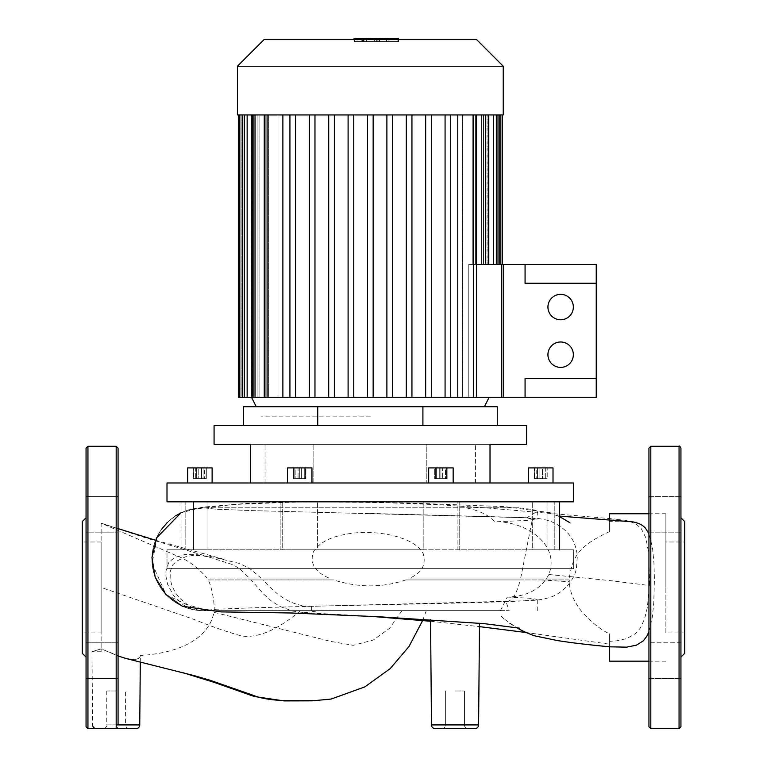 <?xml version="1.0" encoding="UTF-8"?>
<svg xmlns="http://www.w3.org/2000/svg" width="767" height="767" viewBox="0 0 767 767"><rect width="100%" height="100%" fill="white"/><g stroke="black" fill="none" stroke-linecap="round" stroke-linejoin="round"><path stroke-width="0.58" stroke-dasharray="3.83 2.88" d="M573.639 549.814L573.639 568.635L167.005 568.635L573.639 568.635L167.005 568.635L573.639 568.635L573.639 549.814L167.005 549.814L167.005 568.635L167.005 549.814L193.572 549.814L193.572 501.81L181.05 501.81L193.572 501.81L185.835 501.81L193.572 501.81L193.572 549.814L207.962 549.814L207.962 501.81L573.639 501.81L182.488 501.81L292.515 501.81L182.488 501.81L207.962 501.81L207.962 549.814L282.716 549.814L182.488 549.814L292.515 549.814L280.895 549.814L282.716 549.814L282.716 501.81L282.716 549.814L280.895 549.814L423.183 549.814L423.183 501.81L423.183 549.814L317.461 549.814L317.461 501.81L317.461 549.814L292.515 549.814L559.594 549.814L547.072 549.814L547.072 501.81L448.129 501.81L559.594 501.81L547.072 501.81L554.809 501.81L547.072 501.81L547.072 549.814L559.594 549.814L457.928 549.814L457.928 501.81L457.928 549.814L532.682 549.814L532.682 501.81L532.682 549.814L573.639 549.814L167.005 549.814L193.572 549.814L193.572 501.81L181.05 501.81L193.572 501.81L185.835 501.81L193.572 501.81L193.572 549.814L207.962 549.814L207.962 501.81L573.639 501.81L573.639 482.98L167.005 482.98L167.005 501.81L448.129 501.81L182.488 501.81L207.962 501.81L207.962 549.814L282.716 549.814L182.488 549.814L292.515 549.814L280.895 549.814L282.716 549.814L282.716 501.81L282.716 549.814L280.895 549.814L423.183 549.814L423.183 501.81L423.183 549.814L317.461 549.814L317.461 501.81L317.461 549.814L292.515 549.814L559.594 549.814L547.072 549.814L547.072 501.81L448.129 501.81L559.594 501.81L547.072 501.81L554.809 501.81L547.072 501.81L547.072 549.814L559.594 549.814L457.928 549.814L457.928 501.81L457.928 549.814L532.682 549.814L532.682 501.81L532.682 549.814L573.639 549.814M167.005 482.98L573.639 482.98L167.005 482.98M313.847 444.39L313.847 482.98L426.797 482.98L313.847 482.98L426.797 482.98L313.847 482.98L313.847 444.39L426.797 444.39L426.797 482.98L426.797 444.39L313.847 444.39M250.627 425.56L526.574 425.56L250.627 425.56M490.017 482.98L490.017 444.39L490.017 482.98L250.627 482.98L490.017 482.98L250.627 482.98L490.017 482.98L250.627 482.98L490.017 482.98L490.017 444.39L214.07 444.39L526.574 444.39L250.627 444.39L526.574 444.39L526.574 425.56L214.07 425.56L214.07 444.39L250.627 444.39L250.627 482.98L490.017 482.98L250.627 482.98L250.627 444.39M311.958 482.98L311.958 467.918L287.481 467.918L311.958 467.918L287.481 467.918L287.481 482.98L311.958 482.98L287.481 482.98L311.958 482.98L287.481 482.98L311.958 482.98L287.481 482.98L311.958 482.98L287.481 482.98L287.481 467.918L311.958 467.918L311.958 482.98L311.958 467.918L287.481 467.918L311.958 467.918L287.481 467.918L287.481 482.98M191.223 467.918L212.114 467.918L191.223 467.918M191.223 482.98L212.114 482.98L191.223 482.98M453.163 482.98L453.163 467.918L453.163 482.98L428.686 482.98L453.163 482.98L428.686 482.98L453.163 482.98L428.686 482.98L453.163 482.98L428.686 482.98L453.163 482.98L453.163 467.918L428.686 467.918L428.686 482.98L428.686 467.918L453.163 467.918L428.686 467.918L453.163 467.918L428.686 467.918L453.163 467.918L428.686 467.918L428.686 482.98M528.53 482.98L528.53 467.918L528.53 482.98L528.53 467.918L553.007 467.918L528.53 467.918L553.007 467.918L528.53 467.918L553.007 467.918L540.764 467.918L553.007 467.918L553.007 482.98L528.53 482.98L553.007 482.98L528.53 482.98L553.007 482.98L528.53 482.98L553.007 482.98L528.53 482.98L553.007 482.98L553.007 467.918L553.007 482.98M317.73 425.56L317.73 406.74L317.73 425.56L422.914 425.56L243.36 425.56L317.73 425.56L317.73 406.74L497.284 406.74L243.36 406.74L497.284 406.74L497.284 425.56L497.284 406.74L497.284 425.56L422.914 425.56L422.914 406.74L422.914 425.56L497.284 425.56L317.73 425.56L422.914 425.56L422.914 406.74M243.36 425.56L243.36 406.74L243.36 425.56L243.36 406.74L317.73 406.74M445.474 478.646L434.707 478.646L447.142 478.646L434.707 478.646L447.142 478.646L445.474 478.646L445.474 467.918L447.142 467.918L434.707 467.918L445.474 467.918L445.474 478.646M439.261 467.918L439.261 478.646L439.261 467.918L447.142 467.918L447.142 478.646L447.142 467.918L442.588 467.918L442.588 478.646L442.588 467.918L436.365 467.918L436.365 478.646L436.365 467.918L434.707 467.918L434.707 478.646L434.707 467.918L439.261 467.918M547.207 478.646L534.331 478.646L547.207 478.646L534.331 478.646L547.207 478.646L547.207 467.918L543.985 467.918L547.207 467.918L547.207 478.646M543.985 467.918L543.985 478.646L543.985 467.918L537.552 467.918L547.207 467.918L543.985 467.918L543.985 478.646L543.985 467.918L537.552 467.918L537.552 478.646L537.552 467.918L534.331 467.918L543.985 467.918M534.331 467.918L534.331 478.646L534.331 467.918L537.552 467.918L537.552 478.646L537.552 467.918L534.331 467.918M545.318 478.646L534.551 478.646L546.986 478.646L534.551 478.646L545.318 478.646L545.318 467.918L534.551 467.918L546.986 467.918L545.318 467.918L545.318 478.646M546.986 467.918L546.986 478.646L546.986 467.918L539.105 467.918L539.105 478.646L539.105 467.918L534.551 467.918L534.551 478.646L534.551 467.918L536.21 467.918L536.21 478.646L536.21 467.918L542.432 467.918L542.432 478.646L542.432 467.918L546.986 467.918M440.92 478.646L446.499 478.646L435.349 478.646L446.499 478.646L435.349 478.646L440.92 478.646L440.92 467.918L446.499 467.918L440.92 467.918L440.92 478.646L440.92 467.918L435.349 467.918L446.499 467.918L446.499 478.646L446.499 467.918L440.92 467.918L440.92 478.646M435.349 467.918L435.349 478.646L435.349 467.918L440.92 467.918L435.349 467.918L435.349 478.646L435.349 467.918M295.17 478.646L305.937 478.646L293.502 478.646L305.937 478.646L293.502 478.646L295.17 478.646L295.17 467.918L293.502 467.918L305.937 467.918L295.17 467.918L295.17 478.646M301.393 467.918L301.393 478.646L301.393 467.918L293.502 467.918L293.502 478.646L293.502 467.918L298.056 467.918L298.056 478.646L298.056 467.918L304.278 467.918L304.278 478.646L304.278 467.918L305.937 467.918L305.937 478.646L305.937 467.918L301.393 467.918M193.437 478.646L206.313 478.646L193.437 478.646L206.313 478.646L193.437 478.646L193.437 467.918L196.659 467.918L193.437 467.918L193.437 478.646M196.659 467.918L196.659 478.646L196.659 467.918L203.102 467.918L193.437 467.918L196.659 467.918L196.659 478.646L196.659 467.918L203.102 467.918L203.102 478.646L203.102 467.918L206.313 467.918L196.659 467.918M206.313 467.918L206.313 478.646L206.313 467.918L203.102 467.918L203.102 478.646L203.102 467.918L206.313 467.918M195.326 478.646L206.093 478.646L193.658 478.646L206.093 478.646L195.326 478.646L195.326 467.918L206.093 467.918L193.658 467.918L195.326 467.918L195.326 478.646M193.658 467.918L193.658 478.646L193.658 467.918L201.548 467.918L201.548 478.646L201.548 467.918L206.093 467.918L206.093 478.646L206.093 467.918L204.434 467.918L204.434 478.646L204.434 467.918L198.212 467.918L198.212 478.646L198.212 467.918L193.658 467.918M299.724 478.646L294.144 478.646L305.295 478.646L294.144 478.646L305.295 478.646L299.724 478.646L299.724 467.918L294.144 467.918L299.724 467.918L299.724 478.646L299.724 467.918L305.295 467.918L294.144 467.918L294.144 478.646L294.144 467.918L299.724 467.918L299.724 478.646M305.295 467.918L305.295 478.646L305.295 467.918L299.724 467.918L305.295 467.918L305.295 478.646L305.295 467.918M265.046 482.98L265.046 444.39L265.046 482.98M475.598 482.98L475.598 444.39L475.598 482.98M455.032 610.657L479.596 610.657L455.032 610.657M479.49 623.235L478.598 724.92L455.032 724.92L478.598 724.92A3.768 3.768 0 0 1 474.84 728.65L435.234 728.65L474.84 728.65M455.032 691L464.447 691L455.032 691M441.859 728.65A3.768 3.768 0 0 0 445.627 724.882L464.447 724.882L445.627 724.882A3.768 3.768 0 0 1 441.859 728.65L468.215 728.65A3.768 3.768 0 0 1 464.447 724.882L455.032 724.882L464.447 724.882L464.447 691L464.447 724.882A3.768 3.768 0 0 0 468.215 728.65L441.859 728.65M96.383 728.65L135.98 728.65M116.181 691L106.766 691L116.181 691M102.999 728.65L129.355 728.65L102.999 728.65A3.768 3.768 0 0 0 106.766 724.882L116.181 724.882L106.766 724.882L106.766 691M129.355 728.65A3.768 3.768 0 0 1 125.596 724.882L116.181 724.882L125.596 724.882L125.596 691M125.529 658.383L132.097 659.515L137.293 659.054L140.054 656.936L140.351 655.478L139.805 657.3L138.491 658.498L136.027 659.284L130.735 659.265L122.346 657.3L101.119 648.882L101.119 651.749L101.119 648.882C89.106 652.535 89.106 652.535 101.119 648.882C89.106 652.535 89.106 652.535 101.119 648.882L118.06 655.938M210.062 557.36L142.643 536.919L101.119 523.171L101.119 648.882L101.119 523.171L175.94 555.452C187.253 559.632 197.637 567.168 207.09 578.05L249.409 578.05L239.793 568.951L233.475 564.934L210.062 557.36L197.685 554.714L184.857 554.531L176.285 557.043L171.75 559.757L168.558 562.873L165.921 571.156L165.873 575.921L167.551 584.195L173.447 595.393L183.227 604.885L191.587 609.056L199.391 610.82L426.088 610.657L320.98 610.657L303.751 612.584L292.553 611.069L280.262 606.572L271.758 601.338L263.484 593.965L251.125 579.929L208.24 579.929C213.063 589.727 215.048 608.528 213.964 612.277C207.617 643.925 169.066 653.896 140.351 655.478M422.684 620.484L426.26 610.657L320.98 610.657L500.42 610.657L507.303 597.071C527.37 596.486 541.205 588.97 548.817 574.512C560.792 543.161 523.554 520.726 494.936 521.838C488.8 515.156 479.135 510.477 465.933 507.792L203.38 507.792L216.083 509.202L252.257 510.611L526.756 517.773L537.264 511.407L535.702 510.323L531.378 509.317L518.943 507.792L203.38 507.792L216.083 509.202L252.276 510.611L524.551 517.648L537.264 519.086L526.325 520.448L494.936 521.838M311.718 610.657L509.173 610.657L505.98 601.625C511.896 601.51 516.642 594.281 520.218 579.929L405.724 579.929C382.723 587.838 358.64 587.838 333.492 579.929L262.947 579.929C272.352 589.909 287.807 606.745 311.555 606.294L311.718 610.657L421.84 610.657L205.796 610.657L205.796 610.043L187.484 604.703L179.823 598.356L175.672 593.102L171.894 585.748L170.13 578.51L170.284 571.252L172.92 564.646L177.043 560.955L185.173 556.928L193.505 555.308L209.103 556.133L239.496 563.496L249.956 568.654L261.02 578.05L328.928 578.05L249.409 578.05M261.02 578.05L207.09 578.05M205.796 610.043L203.38 610.657L500.42 610.657M507.303 597.071L529.604 598.222L537.264 599.363L524.551 600.801L252.305 607.828L216.093 609.238L203.38 610.657L209.947 610.657M625.814 521.071L609.401 521.378L609.401 531.694L609.401 518.818L624.98 520.227L629.218 521.196L636.284 524.206L641.317 528.76L645.804 537.715L648.872 553.86L649.659 583.227L647.329 607.617L644.539 619.017L640.368 628.02L635.747 633.456L626.658 638.623L616.658 640.819L609.401 641.346L609.401 644.146L526.009 632.507M609.401 661.164L609.401 633.82L609.401 646.754L610.149 646.83M405.724 579.929L569.248 579.929L569.306 581.75C569.613 591.501 573.774 601.472 581.798 611.673C591.434 622.325 600.638 629.697 609.401 633.82M251.125 579.929L333.492 579.929M328.928 578.05C314.738 571.818 309.571 563.064 313.425 551.78C319.225 542.806 330.069 536.977 345.936 534.302C372.168 528.751 414.698 535.711 423.326 553.947C426.222 564.733 421.773 572.767 410 578.05L569.267 578.05L410 578.05M609.401 531.694C575.355 547.226 572.604 559.603 569.267 578.05M208.24 579.929L262.947 579.929M370.327 513.439L522.442 517.485C534.254 518.55 535.663 517.236 549.527 520.879C566.564 527.715 575.835 539.498 577.321 556.228L576.429 568.136C575.01 578.654 564.176 593.016 549.191 597.675C535.308 601.223 533.554 599.957 520.898 601.031C489.173 602.507 426.711 603.782 370.336 605.01L311.555 606.294M569.248 579.929L520.218 579.929M520.716 578.05L531.473 523.775L530.764 518.895L526.756 517.773M205.796 610.657L509.173 610.657M648.94 631.653L652.41 616.61L653.781 602.603L654.424 579.392L653.954 563.055L652.496 547.724L648.94 533.755M665.881 587.464L665.881 513.756L665.881 587.464M609.401 521.378L609.401 520.17M609.401 513.756L609.401 518.818M518.943 507.792L465.933 507.792M187.637 482.98L187.637 467.918L187.637 482.98L187.637 467.918L212.114 467.918L212.114 482.98M422.914 425.56L497.284 425.56M446.499 467.918L446.499 478.646L446.499 467.918M294.144 467.918L294.144 478.646L294.144 467.918M182.488 501.81L181.05 501.81L182.488 501.81M457.928 549.814L459.749 549.814L457.928 549.814M101.119 632.919L101.119 542.001L101.119 632.919L82.299 632.919L82.299 542.001L82.299 632.919M101.119 542.001L82.299 542.001M118.06 448.149L118.06 724.92M86.057 448.149L86.057 726.771M86.057 657.118L86.057 517.811L86.057 657.118M118.06 660.675L118.06 678.555L118.06 660.675M86.057 660.675L86.057 678.555L86.057 642.794L86.057 678.555L118.06 678.555L86.057 678.555L86.057 642.794L118.06 642.794L86.057 642.794L86.057 660.675M118.06 496.364L118.06 532.135L118.06 496.364L118.06 532.135L118.06 496.364L86.057 496.364L118.06 496.364M86.057 532.135L86.057 496.364L86.057 532.135L118.06 532.135L86.057 532.135L86.057 514.245L86.057 532.135M82.299 521.57L82.299 653.35M684.701 632.919L684.701 542.001L684.701 632.919L665.881 632.919L665.881 542.001L684.701 542.001M648.94 448.149L648.94 726.771M680.943 642.794L648.94 642.794L648.94 678.555L648.94 642.794L648.94 660.675L648.94 642.794L680.943 642.794L680.943 678.555L680.943 517.811L680.943 532.135L648.94 532.135L648.94 496.364L680.943 496.364L680.943 726.771M684.701 521.57L684.701 653.35M648.94 514.245L648.94 532.135L648.94 514.245M680.943 678.555L648.94 678.555L648.94 660.675L648.94 678.555L680.943 678.555L680.943 660.675L680.943 678.555M680.943 496.364L648.94 496.364L648.94 532.135L680.943 532.135M665.881 542.001L665.881 632.919M370.327 114.945L237.415 114.945L370.327 114.945L237.415 114.945L237.415 66.221L503.229 66.221L370.327 66.221L503.229 66.221L503.229 114.945L370.327 114.945M237.415 66.221L264.001 39.644L476.652 39.644L370.327 39.644L476.652 39.644L503.229 66.221M373.145 114.945L373.145 397.325L373.145 114.945L267.079 114.945L295.573 114.945L295.573 397.325L295.573 114.945L314.969 114.945L314.969 397.325L314.969 114.945L334.354 114.945L334.354 397.325L334.354 114.945L348.103 114.945L334.354 114.945L334.354 397.325L328.707 397.325L328.707 114.945L314.969 114.945L314.969 397.325L309.322 397.325L309.322 114.945L295.573 114.945L295.573 397.325L289.926 397.325L289.926 114.945L282.879 114.945L282.879 397.325L268.392 397.325L348.103 397.325L348.103 114.945L373.145 114.945L373.145 397.325L386.894 397.325L373.145 397.325L373.145 114.945L386.894 114.945L386.894 397.325L386.894 114.945L392.541 114.945L367.498 114.945L373.145 114.945L373.145 397.325L367.498 397.325L370.327 397.325L367.498 397.325L367.498 114.945L353.75 114.945L353.75 397.325L373.145 397.325L353.75 397.325L353.75 114.945L367.498 114.945L367.498 397.325L367.498 114.945L367.498 397.325L392.541 397.325L386.894 397.325L386.894 114.945L373.145 114.945L373.145 397.325L373.145 114.945L386.894 114.945L386.894 397.325L411.937 397.325L406.289 397.325L406.289 114.945L392.541 114.945L392.541 397.325L392.541 114.945L406.289 114.945L406.289 397.325L431.332 397.325L425.675 397.325L425.675 114.945L411.937 114.945L411.937 397.325L411.937 114.945L425.675 114.945L425.675 397.325L450.718 397.325L445.071 397.325L445.071 114.945L431.332 114.945L431.332 397.325L431.332 114.945L445.071 114.945L445.071 397.325L462.645 397.325L457.765 397.325L457.765 114.945L450.718 114.945L450.718 397.325L450.718 114.945L476.393 114.945L462.645 114.945L462.645 397.325L489.106 397.325L462.645 397.325L462.645 114.945L445.071 114.945L450.718 114.945L450.718 397.325L445.071 397.325L476.393 397.325L450.718 397.325L450.718 114.945L450.718 397.325L425.675 397.325L445.071 397.325L445.071 114.945L445.071 397.325L450.718 397.325L450.718 114.945L457.765 114.945L457.765 397.325L457.765 114.945L476.393 114.945L462.645 114.945L462.645 397.325L476.393 397.325L457.765 397.325L468.781 397.325L468.781 264.414L468.781 397.325L476.393 397.325L476.393 114.945L473.565 114.945L476.393 114.945L476.393 397.325L457.765 397.325M238.355 114.945L238.355 397.325L251.566 397.325L241.183 397.325L241.183 114.945L241.183 397.325L241.183 114.945L251.566 114.945L251.566 397.325L251.566 114.945L238.355 114.945L251.566 114.945L241.183 114.945L241.183 397.325L238.355 397.325L252.698 397.325L252.698 114.945L242.65 114.945L253.628 114.945L242.65 114.945L252.698 114.945L252.698 397.325L257.108 397.325L257.108 114.945L247.147 114.945L259.064 114.945L247.147 114.945L257.108 114.945L257.108 397.325L239.822 397.325L251.566 397.325L251.566 114.945L252.698 114.945L251.566 114.945L251.538 397.325L252.698 397.325L252.698 114.945L252.698 397.325L242.65 397.325L265.219 397.325L265.219 114.945L265.219 397.325L268.392 397.325L257.108 397.325L265.219 397.325L265.219 114.945L259.064 114.945L259.064 397.325L259.064 114.945L265.219 114.945L265.219 397.325L255.028 397.325L268.392 397.325L268.392 114.945L268.392 397.325L252.209 397.325L259.064 397.325L252.698 397.325L257.108 397.325L257.108 114.945L253.628 114.945L253.628 397.325L253.628 114.945L257.108 114.945L257.108 397.325L247.147 397.325L277.999 397.325L277.999 114.945L268.392 114.945L277.999 114.945L277.999 397.325L264.251 397.325L268.392 397.325L268.392 114.945L255.028 114.945L268.392 114.945L268.392 397.325L295.573 397.325L282.879 397.325L282.879 114.945L282.879 397.325L264.251 397.325L282.879 397.325M370.327 416.145L260.943 416.145L370.327 416.145M457.765 114.945L473.565 114.945L462.645 114.945L462.645 397.325L503.229 397.325L503.229 264.414L468.781 264.414L503.229 264.414L503.229 397.325L503.229 264.414L468.781 264.414L468.781 397.325L489.106 397.325L468.781 397.325L468.781 264.414L472.251 264.414L472.251 114.945L472.251 264.414L485.616 264.414L472.251 264.414L472.251 114.945L488.435 114.945L462.645 114.945L472.251 114.945L472.251 264.414L468.781 264.414L476.393 264.414M282.879 114.945L264.251 114.945L295.573 114.945L295.573 397.325L295.573 114.945L314.969 114.945L314.969 397.325L314.969 114.945L334.354 114.945L334.354 397.325L334.354 114.945L348.103 114.945L348.103 397.325L289.926 397.325L289.926 114.945L289.926 397.325L289.926 114.945L289.926 397.325L289.926 114.945L289.926 397.325L309.322 397.325L309.322 114.945L309.322 397.325L309.322 114.945L309.322 397.325L309.322 114.945L314.969 114.945L314.969 397.325L328.707 397.325L328.707 114.945L328.707 397.325L328.707 114.945L328.707 397.325L328.707 114.945L334.354 114.945L334.354 397.325L348.103 397.325L348.103 114.945L348.103 397.325L367.498 397.325L367.498 114.945L367.498 397.325L373.145 397.325M485.616 264.414L472.251 264.414L488.435 264.414L475.425 264.414L481.58 264.414L475.425 264.414L475.425 114.945L488.435 114.945L475.425 114.945L475.425 264.414L488.435 264.414L485.616 264.414L485.616 114.945L488.435 114.945L472.251 114.945L496.326 114.945L481.58 114.945L481.58 264.414L493.497 264.414L481.58 264.414L481.58 114.945L475.425 114.945L485.616 114.945L485.616 264.414L485.616 114.945M493.497 264.414L475.425 264.414L496.326 264.414L483.536 264.414L487.016 264.414L483.536 264.414L483.536 114.945L483.536 264.414L496.326 264.414L493.497 264.414L493.497 114.945L496.326 114.945L483.536 114.945L500.822 114.945L487.016 114.945L487.016 264.414L498.004 264.414L487.016 264.414L487.016 114.945L483.536 114.945L496.326 114.945L481.58 114.945L493.497 114.945L493.497 264.414L493.497 114.945M498.004 264.414L483.536 264.414L500.822 264.414L487.946 264.414L489.078 264.414L487.946 264.414L487.946 114.945L487.946 264.414L500.822 264.414L498.004 264.414L498.004 114.945L487.946 114.945L502.289 114.945L489.078 114.945L489.078 264.414L499.461 264.414L489.078 264.414L489.078 114.945L487.946 114.945L500.822 114.945L487.016 114.945L498.004 114.945L498.004 264.414L498.004 114.945M499.461 264.414L487.946 264.414L502.289 264.414L499.461 264.414L499.461 114.945L502.289 114.945L489.078 114.945L499.461 114.945L499.461 264.414M431.332 114.945L431.332 397.325L431.332 114.945L425.675 114.945L425.675 397.325L406.289 397.325L425.675 397.325L425.675 114.945L431.332 114.945L431.332 397.325L431.332 114.945L411.937 114.945L411.937 397.325L411.937 114.945L406.289 114.945L406.289 397.325L386.894 397.325L406.289 397.325L406.289 114.945L411.937 114.945L411.937 397.325L411.937 114.945L425.675 114.945L425.675 397.325L431.332 397.325L425.675 397.325L425.675 114.945L431.332 114.945L431.332 397.325M392.541 114.945L392.541 397.325L392.541 114.945L392.541 397.325L392.541 114.945L406.289 114.945L386.894 114.945L386.894 397.325L392.541 397.325L386.894 397.325L386.894 114.945L392.541 114.945L392.541 397.325M353.75 114.945L353.75 397.325L353.75 114.945L353.75 397.325L348.103 397.325L348.103 114.945L348.103 397.325L353.75 397.325L353.75 114.945L348.103 114.945L353.75 114.945L353.75 397.325M242.65 397.325L253.628 397.325L253.628 114.945L253.628 397.325L239.822 397.325L252.698 397.325L242.65 397.325L242.65 114.945L239.822 114.945L257.108 114.945L239.822 114.945L242.65 114.945L239.822 114.945L242.65 114.945L242.65 397.325L242.65 114.945M247.147 397.325L259.064 397.325L259.064 114.945L259.064 397.325L244.318 397.325L257.108 397.325L247.147 397.325L247.147 114.945L244.318 114.945L265.219 114.945L244.318 114.945L247.147 114.945L244.318 114.945L247.147 114.945L247.147 397.325L247.147 114.945M255.028 397.325L268.392 397.325L252.209 397.325L265.219 397.325L255.028 397.325L255.028 114.945L252.209 114.945L277.999 114.945L252.209 114.945L255.028 114.945L252.209 114.945L255.028 114.945L255.028 397.325L255.028 114.945M277.999 397.325L277.999 114.945L277.999 397.325L264.251 397.325L277.999 397.325M445.071 114.945L445.071 397.325L445.071 114.945L450.718 114.945L445.071 114.945L445.071 397.325M406.289 114.945L406.289 397.325L411.937 397.325L406.289 397.325L406.289 114.945L411.937 114.945L406.289 114.945L406.289 397.325M468.781 397.325L503.229 397.325L468.781 397.325M481.58 114.945L481.58 264.414L481.58 114.945L475.425 114.945L475.425 264.414L475.425 114.945L481.58 114.945M483.536 264.414L483.536 114.945L483.536 264.414M487.016 114.945L487.016 264.414L487.016 114.945L483.536 114.945L487.016 114.945M487.946 264.414L487.946 114.945L487.946 264.414M489.078 114.945L489.078 264.414L489.078 114.945L487.946 114.945L489.078 114.945M295.573 397.325L295.573 114.945L295.573 397.325L289.926 397.325M267.079 114.945L277.999 114.945L264.251 114.945L267.079 114.945L264.251 114.945L267.079 114.945L267.079 397.325M314.969 397.325L309.322 397.325L314.969 397.325L314.969 114.945M334.354 397.325L328.707 397.325L334.354 397.325L334.354 114.945M462.645 397.325L473.565 397.325L462.645 397.325M295.573 114.945L289.926 114.945M386.894 114.945L386.894 397.325M411.937 114.945L411.937 397.325M425.675 114.945L425.675 397.325M450.718 114.945L450.718 397.325M309.322 114.945L309.322 397.325M328.707 114.945L328.707 397.325M348.103 114.945L348.103 397.325M367.498 114.945L367.498 397.325M354.076 39.644L354.076 41.523L354.076 38.35L382.666 38.35L357.978 38.35L357.978 41.523L386.568 41.523L354.076 41.523L357.978 41.523L357.978 38.35L354.076 38.35L379.435 38.35L379.435 41.523L354.076 41.523L386.568 41.523L361.209 41.523L379.435 41.523L379.435 38.35L361.209 38.35L386.568 38.35L354.44 38.35L397.852 38.35L354.421 38.35L397.852 38.35L397.852 41.523L354.44 41.523L354.44 38.35L386.223 38.35L354.421 38.35L379.512 38.35L354.44 38.35L374.373 38.35L354.44 38.35L354.44 41.523L361.142 41.523L361.142 38.35L361.142 41.523L397.852 41.523L397.852 39.644M361.209 41.523L361.209 38.35L362.609 38.35L361.209 38.35L361.209 41.523M386.568 38.35L382.666 38.35L386.568 38.35L386.568 41.523L386.568 39.644M382.666 38.35L382.666 39.644M393.72 38.35L398.533 38.35L393.72 38.35M398.533 38.35L398.533 41.523L388.917 41.523L388.917 38.35L388.917 41.523L398.533 41.523L398.533 39.644M354.44 41.523L354.44 38.35L354.44 41.523L374.373 41.523L374.373 38.35L374.373 41.523L354.44 41.523L354.44 38.35L354.44 41.523L379.512 41.523L354.421 41.523L354.421 38.35L354.421 41.523L386.223 41.523L386.204 38.35L386.204 41.523L354.44 41.523L354.44 38.35L354.44 41.523L361.142 41.523L361.142 38.35L361.142 41.523L397.852 41.523L397.852 38.35L397.852 41.523L354.44 41.523L354.44 38.35L354.44 41.523L374.373 41.523L354.44 41.523L354.44 38.35L354.44 41.523L379.502 41.523L379.502 38.35L379.512 41.523L354.421 41.523L354.421 38.35L354.421 41.523L386.223 41.523L386.204 38.35L386.204 41.523L366.568 41.523L366.568 38.35L366.568 41.523L386.204 41.523L386.204 38.35L386.204 41.523L354.44 41.523M386.204 41.523L386.204 38.35L386.204 41.523L366.568 41.523L366.568 38.35L366.568 41.523L386.204 41.523L386.204 38.35L386.204 41.523L366.568 41.523L386.204 41.523M386.223 41.523L386.223 38.35L386.223 41.523M379.502 41.523L379.502 38.35L379.512 41.523M547.935 307.059A12.703 12.703 0 0 1 560.648 294.346A12.703 12.703 0 0 1 573.352 307.059A12.703 12.703 0 0 1 560.648 319.762A12.703 12.703 0 0 1 547.935 307.059A12.703 12.703 0 0 1 560.648 294.346A12.703 12.703 0 0 1 573.352 307.059A12.703 12.703 0 0 1 560.648 319.762A12.703 12.703 0 0 1 547.935 307.059A12.703 12.703 0 0 1 560.648 294.346A12.703 12.703 0 0 1 573.352 307.059A12.703 12.703 0 0 1 560.648 319.762A12.703 12.703 0 0 1 547.935 307.059M547.935 354.69A12.703 12.703 0 0 1 560.648 341.977A12.703 12.703 0 0 1 573.352 354.69A12.703 12.703 0 0 1 560.648 367.393A12.703 12.703 0 0 1 547.935 354.69A12.703 12.703 0 0 1 560.648 341.977A12.703 12.703 0 0 1 573.352 354.69A12.703 12.703 0 0 1 560.648 367.393A12.703 12.703 0 0 1 547.935 354.69A12.703 12.703 0 0 1 560.648 341.977A12.703 12.703 0 0 1 573.352 354.69A12.703 12.703 0 0 1 560.648 367.393A12.703 12.703 0 0 1 547.935 354.69M525.069 264.414L525.069 283.244L596.227 283.244L596.227 264.414L525.069 264.414L525.069 283.244L525.069 264.414L596.227 264.414L596.227 283.244L525.069 283.244L525.069 264.414L501.35 264.414L501.35 397.325L596.227 397.325L596.227 378.495L525.069 378.495L525.069 397.325L525.069 378.495L525.069 397.325L525.069 378.495L596.227 378.495L596.227 397.325L501.35 397.325L501.35 264.414L525.069 264.414L525.069 283.244L596.227 283.244L596.227 378.495L596.227 264.414L525.069 264.414L525.069 283.244L525.069 264.414L501.35 264.414L501.35 397.325L596.227 397.325L596.227 378.495L525.069 378.495L525.069 397.325M596.227 378.495L596.227 283.244M478.598 724.92L431.476 724.92L455.032 724.92L431.476 724.92L430.555 619.698M139.747 724.92L116.181 724.92M300.482 610.647C277.644 629.899 258.028 638.336 241.634 635.968C228.355 632.372 212.363 626.802 193.639 619.276L101.119 587.445M548.817 574.493L610.8 580.677L649.572 585.537M203.38 610.657A51.427 51.427 0 0 1 151.952 559.22A51.427 51.427 0 0 1 203.38 507.792A51.427 51.427 0 0 0 151.952 559.22A51.427 51.427 0 0 0 203.38 610.657M401.985 610.666L389.578 628.307L373.366 639.985L353.261 645.325L330.577 641.375L213.955 612.296M541.358 579.929L569.306 581.75M116.181 446.269L116.181 728.65L118.06 726.771M87.946 446.269L87.946 728.65M650.819 446.269L650.819 728.65M679.054 446.269L679.054 728.65M473.565 114.945L473.565 397.325M378.035 41.523L378.035 38.35L378.035 41.523M379.435 41.523L379.435 38.35L379.435 41.523M370.356 38.35L370.356 39.644M362.609 41.523L362.609 38.35L362.609 41.523M357.978 38.35L357.978 39.644M363.52 41.523L363.52 38.35L363.52 41.523M364.009 41.523L364.009 38.35L364.009 41.523M377.172 41.523L377.172 38.35L377.172 41.523M376.655 41.523L376.655 38.35L376.655 41.523M554.809 549.814L554.809 501.81L554.809 549.814M185.835 549.814L185.835 501.81L185.835 549.814M559.594 549.814L559.594 501.81M459.749 549.814L459.749 501.81L459.749 549.814M280.895 549.814L280.895 501.81L280.895 549.814M181.05 549.814L181.05 501.81L181.05 549.814M445.627 691L445.627 724.882L445.627 691M101.119 651.749L91.982 651.749L92.615 724.92M140.294 662.18L140.351 655.584M125.683 658.278L182.757 672.63M303.751 612.584L370.48 616.304M430.565 621.251L479.461 626.629M199.391 610.82L166.046 594.655L152.096 563.486L157.312 536.277L161.281 529.613M167.388 522.413L175.701 515.798M550.275 512.739L504.878 506.632L408.801 502.979L307.471 501.618L233.523 504.475L188.624 509.825L181.05 512.807L202.747 507.102L244.951 503.545L298.737 501.465L374.267 502.251L437.238 504.667L485.664 507.84L617.588 519.269M101.119 523.171L118.06 528.616M155.538 540.246L223.475 559.201M370.279 513.439L527.888 517.783M559.594 516.105L555.797 515.491C555.826 514.561 560.677 517.083 570.36 523.075M503.785 618.739L499.672 614.568M509.595 623.37L516.67 627.569M519.441 628.154C519.058 629.141 513.746 625.92 503.507 618.499M559.594 516.622L552.806 513.641M665.881 513.756L648.94 513.756M665.881 661.164L648.94 661.164M537.264 511.407L537.264 519.086M537.264 610.657L537.264 599.363M251.538 397.325L256.245 406.74M489.106 397.325L484.399 406.74M500.822 114.945L500.822 264.414M496.326 114.945L496.326 264.414M488.435 114.945L488.435 264.414M264.251 397.325L264.251 114.945M244.318 397.325L244.318 114.945M239.822 397.325L239.822 114.945M252.209 397.325L252.209 114.945M502.289 114.945L502.289 264.414M476.393 114.945L476.393 397.325"/><path stroke-width="1.15" d="M430.555 619.698L431.476 724.92A3.768 3.768 0 0 0 435.234 728.65A3.768 3.768 0 0 1 431.476 724.92L478.598 724.92A3.768 3.768 0 0 1 474.84 728.65L435.234 728.65L474.84 728.65M92.615 724.92A3.768 3.768 0 0 0 96.383 728.65L116.181 728.65L87.946 728.65L87.946 446.269L86.057 448.149L86.057 726.771L87.946 728.65M116.181 724.92L139.747 724.92A3.768 3.768 0 0 1 135.98 728.65L116.181 728.65L116.181 446.269L87.946 446.269M118.06 655.938L125.529 658.383M610.149 646.83L626.601 647.156L636.447 645.162L643.398 640.79L646.888 636.14L648.94 631.653M648.94 533.755L645.363 527.993L642.449 525.414L638.738 523.449L633.216 521.905L559.594 516.105M609.401 520.17L609.401 513.756L648.94 513.756M648.94 661.164L609.401 661.164L609.401 646.754M167.005 482.98L167.005 501.81L573.639 501.81L573.639 482.98L167.005 482.98M490.017 482.98L490.017 444.39L526.574 444.39L526.574 425.56L214.07 425.56L214.07 444.39L250.627 444.39L250.627 482.98L250.627 444.39M212.114 482.98L212.114 467.918L187.637 467.918L187.637 482.98M311.958 482.98L311.958 467.918L287.481 467.918L287.481 482.98M428.686 482.98L428.686 467.918L453.163 467.918L453.163 482.98M553.007 482.98L553.007 467.918L528.53 467.918L528.53 482.98M497.284 425.56L497.284 406.74L243.36 406.74L243.36 425.56M422.914 425.56L422.914 406.74M317.73 425.56L317.73 406.74M118.06 724.92L118.06 448.149L116.181 446.269M86.057 657.118L82.299 653.35L82.299 521.57L86.057 517.811M679.054 446.269L679.054 728.65L650.819 728.65L648.94 726.771L648.94 448.149L650.819 446.269L679.054 446.269C679.284 445.646 679.917 446.279 680.943 448.149L680.943 496.364M679.054 728.65L680.943 726.771L680.943 448.149M680.943 657.118L684.701 653.35L684.701 521.57L680.943 517.811M680.943 642.794L680.943 532.135M237.415 114.945L503.229 114.945L503.229 66.221L237.415 66.221L237.415 114.945M503.229 66.221L476.652 39.644L264.001 39.644L237.415 66.221M367.498 114.945L367.498 397.325L282.879 397.325L282.879 114.945M457.765 114.945L457.765 397.325L367.498 397.325M473.565 114.945L473.565 397.325L503.229 397.325L503.229 264.414L476.393 264.414M238.355 114.945L238.355 397.325L282.879 397.325M289.926 114.945L289.926 397.325M473.565 397.325L457.765 397.325M295.573 114.945L295.573 397.325M373.145 114.945L373.145 397.325M386.894 114.945L386.894 397.325M392.541 114.945L392.541 397.325M406.289 114.945L406.289 397.325M411.937 114.945L411.937 397.325M425.675 114.945L425.675 397.325M431.332 114.945L431.332 397.325M450.718 114.945L450.718 397.325M445.071 114.945L445.071 397.325M309.322 114.945L309.322 397.325M314.969 114.945L314.969 397.325M328.707 114.945L328.707 397.325M334.354 114.945L334.354 397.325M348.103 114.945L348.103 397.325M353.75 114.945L353.75 397.325M386.568 39.644L386.568 38.35L354.076 38.35L354.076 39.644M382.666 39.644L382.666 38.35M397.852 39.644L397.852 38.35L386.568 38.35M398.533 39.644L398.533 38.35L397.852 38.35M547.935 307.059A12.703 12.703 0 0 1 560.648 294.346A12.703 12.703 0 0 1 573.352 307.059A12.703 12.703 0 0 1 560.648 319.762A12.703 12.703 0 0 1 547.935 307.059M547.935 354.69A12.703 12.703 0 0 1 560.648 341.977A12.703 12.703 0 0 1 573.352 354.69A12.703 12.703 0 0 1 560.648 367.393A12.703 12.703 0 0 1 547.935 354.69M596.227 397.325L525.069 397.325L525.069 378.495L596.227 378.495L596.227 397.325M596.227 283.244L525.069 283.244L525.069 264.414L596.227 264.414L596.227 378.495M525.069 397.325L501.35 397.325L501.35 264.414L525.069 264.414M650.819 728.65L650.819 446.269M493.497 114.945L493.497 264.414M498.004 114.945L498.004 264.414M242.65 114.945L242.65 397.325M247.147 114.945L247.147 397.325M255.028 114.945L255.028 397.325M267.079 114.945L267.079 397.325M485.616 114.945L485.616 264.414M370.356 39.644L370.356 38.35M357.978 39.644L357.978 38.35M479.49 623.235L478.598 724.92M139.747 724.92L140.294 662.18M422.684 620.484L408.974 646.543L390.144 668.661L364.824 686.896L331.181 699.053L311.929 700.856L284.106 700.913L254.27 696.503L214.089 682.342L182.757 672.63M370.48 616.304L430.565 621.251M479.461 626.629L526.009 632.507M161.281 529.613L167.388 522.413M175.701 515.798L181.05 512.797L156.516 537.955L151.952 557.504L155.202 577.321L165.96 594.569L182.22 606.189L220.954 611.893L291.278 612.996L379.109 616.764L484.025 623.638L519.441 628.154M118.06 528.616L155.538 540.246M125.328 658.326L194.703 675.785L210.235 680.3L253.465 695.41C260.77 698.411 271.614 700.166 285.995 700.674L312.725 700.626M610.551 646.869C589.133 644.903 571.377 642.794 557.283 640.531L537.274 636.389C532.49 635.795 518.406 629.113 517.418 627.991L516.603 627.531M569.843 522.672L559.594 516.622M559.594 549.814L559.594 501.81M256.245 406.74L251.538 397.325M484.399 406.74L489.106 397.325M496.326 264.414L496.326 114.945M500.822 264.414L500.822 114.945M502.289 114.945L502.289 264.414M476.393 397.325L476.393 114.945M488.435 264.414L488.435 114.945M264.251 114.945L264.251 397.325M244.318 114.945L244.318 397.325M239.822 114.945L239.822 397.325M252.209 114.945L252.209 397.325"/></g></svg>
